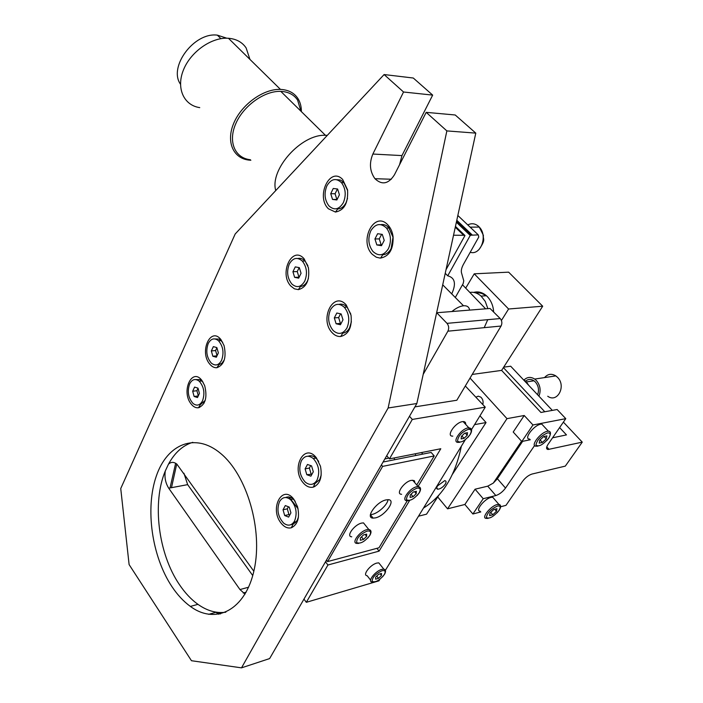 <?xml version="1.0" encoding="UTF-8"?>
<svg xmlns="http://www.w3.org/2000/svg" width="703" height="703" viewBox="0 0 703 703"><rect width="100%" height="100%" fill="white"/><g stroke="black" fill="none" stroke-linecap="round" stroke-linejoin="round"><path stroke-width="1.05" d="M288.854 496.828L298.072 508.761M413.373 491.977L416.369 491.292L416.22 493.664L413.092 496.722L410.095 497.416L410.227 495.053L413.373 491.977M401.633 494.271C395.165 494.437 404.04 481.634 411.334 480.351L414.093 480.58L414.911 482.812M416.22 493.664L414.559 491.705M411.027 494.271L413.092 496.722M464.613 433.233L467.513 432.688L467.231 435.245L464.05 438.356L461.15 438.909L461.423 436.352L464.613 433.233M452.794 436.115C445.684 436.704 454.946 422.652 462.372 421.659L463.119 421.58C464.999 421.563 465.852 422.494 465.676 424.357M467.231 435.245L465.272 433.11M461.853 435.93L464.05 438.356M334.312 317.905L336.825 313.011L341.166 313.96L342.985 319.847L340.437 324.742L336.104 323.758L334.312 317.905L338.635 317.571L340.428 323.398L341.06 323.547M336.104 323.758L340.428 323.398M340.56 313.828L338.635 317.571M346.904 328.073C342.976 334.18 338.407 335.015 333.196 330.577C328.292 324.408 327.378 317.475 330.463 309.786C334.373 303.52 339.004 302.685 344.347 307.273C349.18 313.512 350.032 320.445 346.904 328.073M351.386 321.746L349.593 327.835C347.862 331.016 345.568 332.783 342.73 333.152L340.77 336.482C337.545 336.737 334.619 335.419 331.992 332.519C319.048 319.057 333.591 290.277 346.236 304.97L351.025 315.225C352.177 327.159 348.758 334.241 340.77 336.482M339.013 304.355C341.878 303.661 344.558 304.575 347.036 307.079L350.779 314.039M283.037 509.78L285.313 505.562L289.258 507.1L290.919 512.891L288.625 517.1L284.689 515.536L283.037 509.78L287.299 508.84L288.951 514.578L289.812 514.921M284.689 515.536L288.951 514.578M288.415 506.775L287.299 508.84M294.495 521.178C291.604 525.668 288.01 526.336 283.713 523.181C277.905 516.828 276.516 509.631 279.53 501.59C282.413 496.977 286.059 496.309 290.471 499.587C296.218 506.011 297.554 513.208 294.495 521.178M298.459 516.969L297.149 520.563L292.931 524.297L291.2 524.543M285.638 497.504C288.089 496.423 290.594 496.933 293.133 499.025L295.225 501.318M192.675 391.237L194.599 387.081L197.982 388.144L199.432 393.399L197.49 397.555L194.116 396.466L192.675 391.237L196.91 390.719L198.308 395.798M194.116 396.466L198.246 395.938M198.026 388.311L196.91 390.719M202.534 400.807C199.995 405.403 196.831 406.299 193.044 403.478C188.255 398.003 187.112 391.483 189.625 383.908C192.165 379.207 195.364 378.311 199.239 381.219C203.993 386.747 205.091 393.276 202.534 400.807M205.188 400.429L200.346 404.717L198.483 407.758C195.786 408.083 193.307 406.791 191.058 403.891C180.873 391.395 192.024 366.931 201.946 380.499L204.687 385.648C207.508 397.371 205.443 404.743 198.483 407.758M196.023 379.567L199.819 379.602L203.105 382.212M374.927 238.967L377.634 233.704L382.291 234.407L384.225 240.408L381.483 245.69L376.843 244.943L374.927 238.967L379.269 238.897L381.175 244.855L381.861 244.96M376.843 244.943L381.175 244.855M381.641 234.301L379.269 238.897M388.408 248.721C383.812 255.734 378.653 256.639 372.933 251.454C368.354 245.268 367.651 238.379 370.824 230.769C375.402 223.589 380.622 222.675 386.483 228.036C390.991 234.284 391.633 241.182 388.408 248.721M380.85 224.635C383.671 224.178 386.255 225.101 388.61 227.394L393.012 237.21L391.105 248.66C388.996 252.482 386.219 254.512 382.766 254.75L380.604 258.063L379.98 258.071L376.272 257.201L372.379 254.407C358.548 241.243 374.181 210.294 387.713 224.749C390.613 227.763 392.406 231.753 393.082 236.718C393.495 249.17 389.339 256.287 380.604 258.063M462.495 284.785L485.615 308.828M479.982 415.781L486.045 422.547L452.504 474.2M438.927 495.105L426.545 514.174L418.513 516.195M422.819 454.112L421.466 452.556M414.199 481.977L414.673 481.186M414.234 480.685L413.768 481.476M407.292 500.703L378.987 547.769L327.589 561.583L382.634 466.388L434.217 455.931L416.756 484.965M351.755 536.802C345.63 536.67 354.303 524.579 361.641 523.085L363.486 522.883L365.551 525.457M375.446 517.874L373.126 518.12C364.839 518.129 376.404 501.722 386.052 499.903L388.126 499.684C396.562 499.613 385.13 515.914 375.446 517.874M383.073 462.02L431.141 452.451L434.217 455.931M381.395 464.92L382.634 466.388M326.464 560.106L327.589 561.583M370.411 514.534C376.07 515.027 387.485 505.387 388.012 499.675M454.279 400.648L456.827 400.244L501.063 326.034C502.346 323.345 502.065 320.858 500.22 318.556L447.011 323.354C448.883 325.77 449.173 328.38 447.89 331.183L423.206 374.33M446.941 323.283L436.739 312.747L490.044 308.468L500.149 318.494M451.897 311.534C456.036 308.125 459.903 306.2 463.505 305.77C467.144 305.533 469.165 306.974 469.578 310.111M180.486 84.211C168.122 67.013 194.177 31.969 217.359 35.15L226.805 38.208M199.749 107.621C183.949 105.406 175.987 88.42 183.386 70.107C190.566 51.776 211.673 36.951 228.44 38.27C236.27 38.929 242.157 42.127 246.103 47.883L249.952 59.412M301.367 111.619C301.411 106.566 300.251 102.181 297.896 98.473C294.144 92.822 288.327 89.808 280.462 89.404C263.607 88.648 241.753 104.308 233.844 122.999C225.733 141.681 233.176 158.447 249.011 160.099L250.857 160.249M300.937 111.197L297.606 100.107C293.977 94.677 288.379 91.768 280.805 91.381C264.513 90.634 243.361 105.775 235.698 123.851C227.825 141.927 235.013 158.157 250.365 159.73M327.299 135.371L325.427 135.301C301.332 133.93 269.539 169.511 275.743 190.566M456.546 221.392L471.01 235.206L470.228 235.452L447.732 275.822L445.227 273.318M447.732 275.822C455.008 277.72 456.344 283.757 451.73 293.907M455.456 226.401L464.973 235.523L455.403 226.621M446.018 269.697L464.973 235.523M471.01 235.206L478.277 234.89L478.778 237.016L463.488 264.249C461.405 268.08 460.817 271.2 461.73 273.616L463.769 280.831L463.119 283.678L455.289 297.492M470.228 235.452L456.37 222.21M453.532 235.233L464.455 235.294M418.048 486.476L440.79 448.742L389.436 458.892L412.301 419.436L485.255 407.16L465.324 385.991M412.301 419.436L409.48 416.264M379.901 579.272L378.943 580.836L306.323 602.313L303.951 599.097M199.406 407.538L198.975 406.967M384.849 458.954L387.784 458.374L388.276 457.53M295.48 522.777L294.399 521.354M204.098 403.127L203.756 402.687M327.009 560.818L325.876 561.117M306.323 602.313L327.941 565.001L379.102 551.117L409.612 500.474M485.255 407.16L471.502 429.621M465.289 439.779L385.367 570.335M370.586 580.107L367.168 575.722C362.045 575.432 370.217 564.658 376.79 563.085L378.794 562.857L380.385 564.852M389.436 458.892L386.72 455.702M327.941 565.001L325.489 561.785M379.102 551.117L376.887 548.34M235.189 233.985L384.102 74.553L403.54 92.005L372.862 154.045C369.084 163.193 369.778 171.409 374.945 178.694C382.01 185.311 388.504 184.019 394.427 174.827L426.194 112.348L446.862 130.907L388.135 407.986L241.507 667.85L191.471 660.723L129.106 564.579L120.74 488.541L235.189 233.985M171.875 586.539C151.751 556.258 145.108 508.471 156.259 476.23C167.2 443.839 195.416 432.108 220.76 453.549C246.876 475.087 263.019 529.535 254.187 569.676C245.681 610.063 215.724 625.222 190.372 606.417C183.58 601.478 177.411 594.852 171.875 586.539M290.822 286.042C278.669 273.441 292.228 244.96 304.091 258.774L308.415 267.658C309.882 280.093 306.543 287.422 298.38 289.636L294.408 288.828L290.822 286.042M302.949 482.53C290.699 468.057 304.399 442.161 316.368 457.785L320.48 466.247C322.466 477.188 320.067 484.156 313.301 487.135C309.584 487.935 306.13 486.397 302.949 482.53M209.643 363.978C199.098 351.588 210.689 326.148 220.97 339.637L224.064 345.568C226.594 357.528 224.222 364.901 216.946 367.704C214.283 367.95 211.849 366.702 209.643 363.978M281.007 523.023C269.214 508.462 282.351 483.638 293.863 499.297L297.527 506.635C299.909 517.47 297.87 524.508 291.411 527.751C287.703 528.674 284.232 527.092 281.007 523.023M328.415 208.782C315.462 196.489 330.006 165.926 342.669 179.485L347.554 189.872C348.354 202.877 344.329 210.276 335.472 212.06L328.415 208.782M384.102 74.553L413.294 78.024L432.67 95.107L401.967 155.591L399.559 164.722M403.54 92.005L432.67 95.107M426.194 112.348L455.228 114.993L475.79 133.122L416.844 403.522L269.627 658.579L241.507 667.85M446.862 130.907L475.79 133.122M388.135 407.986L416.844 403.522M218.123 612.418L220.549 613.947M294.039 523.832L293.854 522.197M176.743 464.006L171.488 487.68M336.816 179.687L340.401 180.03L343.67 182.174L347.66 190.601M347.528 198.334L346.043 202.71C343.943 206.726 341.183 208.8 337.748 208.932L335.472 212.06M215.1 338.934L219.064 339.101L222.702 342.299M224.319 359.883L221.884 363.284L218.879 364.672L216.946 367.704M308.116 456.221C310.752 455.192 313.389 455.816 316.007 458.084L318.679 461.405M321.201 475.061L319.68 479.595L314.882 483.682L313.204 483.884M297.879 258.484C300.436 257.913 302.808 258.739 305.005 260.971L307.879 265.646M308.415 278.467L307.431 281.015C305.682 284.399 303.362 286.218 300.471 286.481L298.38 289.636M192.78 442.319C182.789 445.403 174.696 452.697 168.474 464.173L165.302 470.957C151.98 502.583 158.201 553.569 179.414 584.606C184.959 592.866 191.137 599.448 197.938 604.343C207.148 610.863 216.445 613.491 225.83 612.216M463.629 421.589L463.629 422.134M461.344 446.212C455.324 475.465 442.705 496.081 423.496 508.058M445.289 484.147C442.969 487.214 440.5 488.901 437.864 489.218C436.458 489.051 436.335 487.952 437.503 485.931L444.735 480.632C446.256 480.887 446.44 482.056 445.289 484.147M218.932 614.273L215.883 612.304L208.686 614.343L216.278 612.19M170.029 487.952L175.636 463.251M183.922 473.224L187.657 484.639L252.746 575.572M245.048 594.114L239.96 589.553L168.72 488.198C165.495 483.058 164.353 477.319 165.302 470.957M168.474 464.173C171.005 461.827 173.782 461.792 176.813 464.059L253.845 571.24M168.72 488.198L187.657 484.639M486.045 422.547L474.551 424.638M465.702 423.83L463.734 421.598M301.455 460.614C304.636 455.588 308.599 454.911 313.336 458.584C318.925 465.043 320.155 472.231 317.009 480.131C313.828 485.026 309.926 485.703 305.304 482.17C299.654 475.773 298.371 468.585 301.455 460.614M306.807 474.701L305.102 468.875L307.475 464.472L311.578 465.913L313.301 471.775L310.902 476.168L306.807 474.701L311.991 474.182M310.708 465.606L309.382 468.049L311.086 473.857M305.102 468.875L309.382 468.049M289.311 263.985C292.966 257.755 297.299 256.78 302.308 261.059C306.842 266.938 307.65 273.634 304.733 281.147C301.069 287.228 296.789 288.204 291.894 284.056C287.307 278.239 286.446 271.551 289.311 263.985M294.627 277.351L292.931 271.727L295.278 266.885L299.337 267.658L301.051 273.3L298.678 278.151L294.627 277.351L299.153 277.193M299.17 267.623L297.255 271.56L298.951 277.158M292.931 271.727L297.255 271.56M208.193 343.574C210.962 338.503 214.397 337.563 218.519 340.762C223.167 346.324 224.178 352.853 221.568 360.358C218.791 365.323 215.39 366.254 211.366 363.152C206.682 357.642 205.627 351.113 208.193 343.574M212.833 356.236L211.348 350.946L213.352 346.623L216.858 347.59L218.361 352.897L216.339 357.221L212.833 356.236L216.99 355.823M216.911 347.748L215.61 350.542L217.06 355.683M211.348 350.946L215.61 350.542M326.877 185.864C331.122 178.773 335.981 177.692 341.465 182.639C345.718 188.545 346.342 195.223 343.336 202.675C339.074 209.617 334.268 210.689 328.916 205.882C324.61 200.047 323.925 193.378 326.877 185.864M332.528 199.415L330.735 193.685L333.248 188.483L337.598 189.002L339.417 194.757L336.869 199.968L332.528 199.415L337.097 199.511M337.414 188.984L335.085 193.773L336.878 199.485M330.735 193.685L335.085 193.773M376.746 576.1L378.513 578.341L375.613 579.193L375.648 577.172L378.601 574.289L381.501 573.446L381.448 575.476L378.513 578.341M381.448 575.476L380.156 573.841M361.483 536.899L363.504 539.438L360.375 540.255L360.367 537.988L363.521 534.904L366.658 534.113L366.641 536.38L363.504 539.438M366.641 536.38L365.138 534.5M493.726 509.543L496.951 508.7L496.476 511.309L492.794 514.763L489.569 515.624L490.026 513.014L493.726 509.543M480.193 511.213C474.683 511.099 484.411 498.752 491.133 497.364L492.698 497.197L494.279 499.042M496.476 511.309L494.736 509.28M490.738 512.355L492.794 514.763M470.043 378.073L506.977 418.645L447.556 508.831L437.723 496.968M465.702 288.125L474.235 273.819L508.594 309.004L501.424 320.489M475.826 292.949C479.349 292.413 482.689 293.362 485.843 295.787M475.878 397.195L478.233 396.176L480.764 397.098C482.864 399.084 483.541 401.571 482.794 404.541M534.588 445.517L505.519 488.075C502.671 491.863 499.438 494.35 495.835 495.553L483.207 498.708L472.891 513.998L480.799 511.933M500.624 506.758L505.984 505.352L522.514 481.397C525.378 477.627 528.551 475.175 532.022 474.042L565.309 466.115L582.26 442.134L548.094 449.489C546.073 449.199 546.082 447.451 548.12 444.252L565.774 418.654L532.962 424.972L524.218 415.499L506.977 418.645M472.891 513.998L464.885 504.482L447.556 508.831M532.962 424.972L521.802 441.502L513.208 432.02L524.218 415.499M464.885 504.482L475.079 489.2L487.733 486.168L493.278 483.11L521.538 441.212M565.774 418.654L557.128 409.515L540.923 412.459L501.617 370.393L472.214 374.435M501.617 370.393L542.698 306.209L508.594 309.004M542.698 306.209L508.629 272.158L474.235 273.819M473.655 292.404C478.181 291.191 482.443 292.307 486.441 295.743L487.355 296.613C491.133 300.673 493.242 305.823 493.682 312.07M487.864 308.643L485.237 301.376L481.107 296.112C477.618 293.063 473.857 291.833 469.824 292.413M484.218 327.66L487.777 319.61M521.802 441.502L530.299 439.753M529.675 439.067C523.208 439.357 533.709 425.218 540.792 424.181L541.758 424.085L543.753 426.229M582.26 442.134L563.384 422.116M552.33 410.385L510.686 366.219L503.691 367.159M483.207 498.708L475.079 489.2M522.637 441.326L497.381 478.743L493.278 483.11M559.614 427.582L566.477 434.902L552.576 437.802M544.79 411.756L503.401 367.607M528.77 385.393L526.477 382.028L523.463 379.769M537.602 394.761C539.289 390.103 538.551 385.85 535.378 382.01L533.981 380.798C530.967 378.891 528.155 379.005 525.545 381.14M538.911 396.158C541.125 390.481 540.282 385.27 536.371 380.508L534.702 379.066C530.686 376.571 527.065 376.94 523.84 380.174M547.734 396.246C557.409 403.417 566.548 385.938 557.488 377.309L555.836 375.903C551.539 373.337 547.769 373.899 544.535 377.59M540.089 439.937L542.4 442.451L539.192 443.127L539.834 440.175L543.691 436.545L546.899 435.886L546.24 438.839L542.4 442.451M546.24 438.839L544.052 436.475M420.201 487.715L418.127 486.573L416.782 486.731C409.506 488.067 400.569 500.888 407.019 500.668L408.548 500.641M419.085 492.996C413.962 499.297 409.752 501.529 406.439 499.675C406.729 494.965 410.227 491.133 416.958 488.172C420.28 487.75 420.992 489.358 419.085 492.996M471.203 428.962L468.093 427.899C460.676 428.935 451.352 443.004 458.444 442.363L459.788 442.292M469.999 434.718C464.727 441.203 460.562 443.338 457.521 441.115C458.084 436.036 461.66 432.117 468.268 429.357C471.467 429.111 472.047 430.904 469.999 434.718M447.89 331.183L501.063 326.034M456.827 400.244L414.902 406.879M457.838 215.478L478.277 234.89M472.223 234.969L456.792 220.259M455.272 227.227L463.47 235.092M372.862 154.045L401.967 155.591M239.96 589.553L248.607 587.207M467.794 224.934C471.608 222.948 475.237 223.466 478.681 226.471L479.27 227.069C488.084 235.733 480.799 255.707 470.21 252.28M464.006 228.519L464.604 227.71M385.253 570.107L383.803 569.149L381.799 569.395C375.226 571.012 367.01 581.803 372.115 582.058L373.847 582.102M381.949 570.757C385.191 570.107 385.947 571.407 384.225 574.667C379.462 580.458 375.428 582.717 372.124 581.425C372.221 577.4 375.499 573.85 381.949 570.757M370.683 530.616L368.767 529.456L366.922 529.658C359.593 531.204 350.859 543.314 356.975 543.401L358.688 543.419M367.089 531.108C370.595 530.545 371.439 532.048 369.637 535.607C364.585 541.864 360.244 544.184 356.632 542.584C356.649 538.076 360.138 534.254 367.089 531.108M500.193 507.083L499.965 504.772L497.276 504.508C490.553 505.949 480.764 518.313 486.248 518.366L488.075 518.392M498.814 510.694C493.339 516.942 489.183 519.218 486.353 517.505C487.179 512.935 490.879 509.121 497.434 506.063C500.554 505.562 501.019 507.109 498.814 510.694M495.835 495.553L487.733 486.168M505.519 488.075L497.381 478.743M549.078 449.393L546.767 446.871M550.159 434.173C550.642 432.248 550.036 431.255 548.358 431.185L547.391 431.291C540.326 432.389 529.728 446.537 536.187 446.194L537.883 446.15M547.558 432.916C550.634 432.644 550.967 434.454 548.56 438.356C542.769 444.999 538.56 447.205 535.932 444.973C537.066 439.806 540.95 435.781 547.558 432.916M314.768 486.59L313.995 485.624M417.151 495.527L419.392 492.627C421.273 489.13 420.851 487.109 418.127 486.573L412.679 480.202M467.978 437.354L470.281 434.384C472.416 430.447 471.933 428.25 468.839 427.811L463.119 421.58M344.347 307.273L347.036 307.079M290.471 499.587L293.133 499.025M199.239 381.219L201.884 380.912M386.483 228.036L389.19 228.018M370.384 514.737L373.126 518.12M500.22 318.556L447.011 323.354M463.505 305.77L442.714 284.82M220.909 38.665L217.359 35.15M280.462 89.404L228.44 38.27M325.427 135.301L280.805 91.381M456.73 220.531L471.889 234.995M394.506 459.744L394.225 457.943M415.64 455.535L415.359 453.769M374.945 178.694L391.307 179.239M347.651 190.495L347.554 189.872M292.931 524.297L291.411 527.751M314.882 483.682L313.301 487.135M393.012 237.21L393.082 236.718M190.372 606.417L197.938 604.343M436.712 487.891L437.864 489.218M243.238 593.024L246.12 592.225M479.007 249.547C486.353 238.8 482.733 239.89 483.409 235.338L479.27 227.069L470.114 227.139M313.336 458.584L316.007 458.084M302.308 261.059L305.005 260.971M218.519 340.762L221.173 340.524M341.465 182.639L344.18 182.718M382.494 576.908L384.532 574.281C386.088 571.469 385.842 569.755 383.803 569.149L378.794 562.857M367.731 538.12L369.971 535.194C371.676 531.96 371.272 530.053 368.767 529.456L363.486 522.883M497.074 512.83L499.104 510.352C501.204 507.048 501.107 505.044 498.831 504.323L492.698 497.197M481.107 296.112L486.441 295.743M548.094 449.489L546.574 447.837M533.981 380.798L526.398 381.949M555.836 375.903L534.702 379.066M524.807 380.569L524.289 380.648M546.679 440.684L548.832 438.048C551.152 433.663 550.994 431.378 548.358 431.185L541.758 424.085"/></g></svg>
